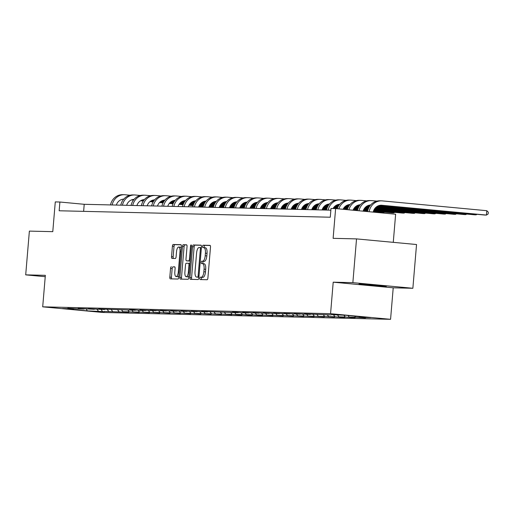 <?xml version="1.0" encoding="UTF-8"?>
<svg xmlns="http://www.w3.org/2000/svg" width="514" height="514" viewBox="0 0 514 514"><rect width="100%" height="100%" fill="white"/><g stroke="black" fill="none" stroke-linecap="round" stroke-linejoin="round"><path stroke-width="0.77" d="M199.882 278.357A1.208 0.45 -84.6 0 0 200.222 279.565A1.208 0.45 -84.6 0 0 200.235 279.565L207.11 279.732A1.722 0.649 -84.6 0 0 207.9 278.029L210.496 247.106A1.722 0.649 -84.6 0 0 210.014 245.371L203.12 245.21A1.208 0.45 -84.6 0 0 202.567 246.399A1.208 0.45 -84.6 0 0 202.908 247.613A1.208 0.45 -84.6 0 0 202.921 247.613L203.807 247.632A5.519 2.069 -84.6 0 1 203.859 247.639A5.519 2.069 -84.6 0 1 205.414 253.184L205.202 255.76A5.519 2.069 -84.6 0 1 202.67 261.208L201.777 261.189A1.208 0.45 -84.6 0 0 201.225 262.378A1.208 0.45 -84.6 0 0 201.565 263.592A1.208 0.45 -84.6 0 0 201.578 263.592L202.465 263.611A5.519 2.069 -84.6 0 1 202.522 263.618A5.519 2.069 -84.6 0 1 204.077 269.156L203.859 271.739A5.519 2.069 -84.6 0 1 201.327 277.181L200.434 277.162A1.208 0.45 -84.6 0 0 199.882 278.357M202.574 263.624L204.09 263.766A5.519 2.069 -84.6 0 1 204.142 263.766A5.519 2.069 -84.6 0 1 205.696 269.31L205.478 271.887A5.519 2.069 -84.6 0 1 202.946 277.335L202.06 277.316A1.208 0.45 -84.6 0 0 201.507 278.504A1.208 0.45 -84.6 0 0 201.674 279.603M210.22 245.493L204.739 245.364A1.208 0.45 -84.6 0 0 204.186 246.553A1.208 0.45 -84.6 0 0 204.386 247.69M203.917 247.645L205.427 247.787A5.519 2.069 -84.6 0 1 205.484 247.793A5.519 2.069 -84.6 0 1 207.039 253.331L206.821 255.914A5.519 2.069 -84.6 0 1 204.289 261.356L203.403 261.337A1.208 0.45 -84.6 0 0 202.844 262.532A1.208 0.45 -84.6 0 0 203.049 263.663M385.294 286.407A13.705 0.334 -175.2 0 0 386.297 286.369A13.705 0.334 -175.2 0 0 375.278 285.116A13.705 0.334 -175.2 0 0 359.993 284.03A13.705 0.334 -175.2 0 0 358.984 284.075A13.705 0.334 -175.2 0 0 370.009 285.328A13.705 0.334 -175.2 0 0 385.294 286.407M171.335 266.747A1.722 0.649 -84.6 0 0 170.545 268.449L169.819 277.123A1.722 0.649 -84.6 0 0 170.301 278.858A1.722 0.649 -84.6 0 0 170.32 278.858L177.953 279.038A1.722 0.649 -84.6 0 0 178.75 277.335L181.346 246.412A1.722 0.649 -84.6 0 0 180.857 244.677A1.722 0.649 -84.6 0 0 180.838 244.677L173.205 244.497A1.722 0.649 -84.6 0 0 172.415 246.2L171.535 256.679A1.722 0.649 -84.6 0 0 172.017 258.413L175.306 258.491A1.722 0.649 -84.6 0 0 176.096 256.788L176.533 251.59A4.613 1.728 -84.6 0 1 178.692 247.041A4.613 1.728 -84.6 0 1 179.996 251.674L178.287 272.028A4.613 1.728 -84.6 0 1 176.122 276.583A4.613 1.728 -84.6 0 1 174.824 271.951L175.107 268.559A1.722 0.649 -84.6 0 0 174.619 266.824A1.722 0.649 -84.6 0 0 174.606 266.824L172.955 266.894A1.722 0.649 -84.6 0 0 172.164 268.597L171.438 277.277A1.722 0.649 -84.6 0 0 171.721 278.89M352.861 282.649L333.207 282.18L393.216 287.814L412.864 288.277L352.861 282.649L356.53 238.894L333.123 238.335L335.623 208.581L331.01 208.472L330.277 217.223L59.161 210.772L59.894 202.021L55.281 201.912L52.781 231.66L29.375 231.107L25.7 274.861L45.232 276.693M333.207 282.18L330.566 313.681L42.701 306.832L45.348 275.331L25.7 274.861M189.942 277.599A1.722 0.649 -84.6 0 0 190.431 279.333A1.722 0.649 -84.6 0 0 190.443 279.333L198.083 279.52A1.722 0.649 -84.6 0 0 198.873 277.817L201.469 246.893A1.722 0.649 -84.6 0 0 200.987 245.159L193.328 244.979A1.722 0.649 -84.6 0 0 192.538 246.681L189.942 277.599L191.568 277.753A1.722 0.649 -84.6 0 0 191.844 279.365M188.021 279.275L180.382 279.096A1.722 0.649 -84.6 0 1 180.363 279.096A1.722 0.649 -84.6 0 1 179.881 277.361L182.476 246.437A1.722 0.649 -84.6 0 1 183.267 244.735L186.537 244.812A1.722 0.649 -84.6 0 0 186.537 244.812A1.722 0.649 -84.6 0 1 187.038 246.547L185.984 259.088A1.722 0.649 -84.6 0 0 186.473 260.823A1.722 0.649 -84.6 0 0 186.486 260.823L188.657 260.874A1.722 0.649 -84.6 0 0 189.448 259.172L190.546 246.116A1.208 0.45 -84.6 0 1 191.112 244.921A1.208 0.45 -84.6 0 1 191.452 246.135L188.811 277.573A1.722 0.649 -84.6 0 1 188.021 279.275M356.53 238.894L416.539 244.523L412.864 288.277M330.566 313.681L390.569 319.316L102.71 312.461L42.701 306.832M104.361 311.4L128.86 312.261L122.942 311.709L129.271 311.857L139.146 312.506L133.229 311.953L139.557 312.101L149.433 312.75L143.515 312.197L149.844 312.345L159.719 312.994L153.802 312.441L160.13 312.589L170.006 313.244L164.088 312.685L170.417 312.833L180.292 313.489L174.368 312.93L180.703 313.084L190.578 313.733L184.654 313.174L190.983 313.328L200.858 313.977L194.941 313.418L201.27 313.572L211.145 314.221L205.227 313.662L211.556 313.816L221.431 314.465L215.514 313.913L221.842 314.06L231.718 314.709L225.8 314.157L232.129 314.305L238.046 314.864L242.004 314.953L236.087 314.401L242.415 314.549L248.333 315.108L252.29 315.198L246.367 314.645L252.702 314.793L258.619 315.352L262.577 315.442L256.653 314.889L262.982 315.037L272.857 315.692L266.939 315.133L273.268 315.281L283.143 315.937L277.226 315.378L283.555 315.532L293.43 316.181L287.512 315.622L293.841 315.776L303.716 316.425L297.799 315.866L304.127 316.02L314.003 316.669L308.079 316.11L314.414 316.264L324.289 316.913L318.365 316.361L324.694 316.508L334.575 317.157L328.652 316.605L334.98 316.752L340.904 317.311L344.855 317.401L338.938 316.849L345.267 316.997L351.19 317.556L355.142 317.646L349.224 317.093L355.553 317.241L365.428 317.89L359.511 317.337L370.716 317.601L346.063 315.288L331.183 314.677M104.336 311.677L87.207 310.854L62.554 308.541L73.765 308.811L67.848 308.252L77.723 308.901L84.052 309.055L78.128 308.496L94.338 309.299L88.414 308.741L104.618 309.544L98.701 308.985L135.478 310.276L129.56 309.724L133.512 309.813L139.435 310.372L145.764 310.52L139.847 309.968L156.05 310.764L150.127 310.212L166.337 311.015L160.413 310.456L176.617 311.259L170.699 310.7L186.903 311.503L180.986 310.944L197.19 311.747L191.272 311.188L207.476 311.992L201.559 311.433L238.335 312.724L232.412 312.171L236.369 312.261L242.287 312.82L248.615 312.968L242.698 312.416L258.902 313.212L252.984 312.66L269.188 313.463L263.271 312.904L279.475 313.707L273.557 313.148L289.761 313.951L283.837 313.392L300.047 314.195L294.124 313.636L310.334 314.439L304.41 313.881L330.9 314.928M101.007 309.46L102.37 311.214M107.265 309.512L108.705 311.368M111.294 309.704L112.656 311.465M117.552 309.762L118.985 311.612M121.58 309.948L122.942 311.709M127.838 310.006L129.271 311.857M131.867 310.193L133.229 311.953M138.118 310.25L139.557 312.101M142.153 310.437L143.515 312.197M148.405 310.495L149.844 312.345M152.433 310.681L153.802 312.441M158.691 310.739L160.13 312.589M162.72 310.925L164.088 312.685M168.977 310.983L170.417 312.833M173.006 311.169L174.368 312.93M179.264 311.227L180.703 313.084M183.292 311.413L184.654 313.174M189.55 311.471L190.983 313.328M193.579 311.657L194.941 313.418M199.837 311.715L201.27 313.572M203.865 311.908L205.227 313.662M210.117 311.959L211.556 313.816M214.145 312.152L215.514 313.913M220.403 312.21L221.842 314.06M224.432 312.396L225.8 314.157M230.69 312.454L232.129 314.305M234.718 312.64L236.087 314.401M240.976 312.698L242.415 314.549M245.005 312.885L246.367 314.645M251.262 312.942L252.702 314.793M255.291 313.129L256.653 314.889M261.549 313.187L262.982 315.037M265.577 313.373L266.939 315.133M271.835 313.431L273.268 315.281M275.864 313.617L277.226 315.378M282.115 313.675L283.555 315.532M286.144 313.861L287.512 315.622M292.402 313.919L293.841 315.776M296.43 314.105L297.799 315.866M302.688 314.163L304.127 316.02M306.717 314.356L308.079 316.11M312.975 314.407L314.414 316.264M317.003 314.6L318.365 316.361M323.261 314.658L324.694 316.508M327.289 314.844L328.652 316.605M333.547 314.902L334.98 316.752M337.576 315.088L338.938 316.849M343.905 315.236L345.267 316.997M347.965 315.467L349.224 317.093M354.666 316.097L355.553 317.241M358.856 316.489L359.511 317.337M393.268 242.338L395.632 214.216L335.623 208.581M393.216 287.814L390.569 319.316M330.868 210.175L84.219 204.302L59.894 202.021M86.403 308.998L87.207 310.854M96.979 309.267L98.418 311.124M83.628 211.35L84.219 204.302M201.192 245.274L194.954 245.127A1.722 0.649 -84.6 0 0 194.163 246.829L191.568 277.753M197.575 277.097A1.208 0.45 -84.6 0 0 198.128 275.902L200.409 248.757A1.208 0.45 -84.6 0 0 200.068 247.549A1.208 0.45 -84.6 0 0 200.055 247.549L199.117 247.523A5.519 2.069 -84.6 0 0 196.586 252.972L195.024 271.527A5.519 2.069 -84.6 0 0 196.579 277.072A5.519 2.069 -84.6 0 0 196.637 277.072L198.924 277.219M198.147 277.213A5.519 2.069 -84.6 0 0 198.205 277.219A5.519 2.069 -84.6 0 0 198.256 277.226L196.637 277.072M198.924 277.239L198.256 277.226M186.755 244.934L184.892 244.889A1.722 0.649 -84.6 0 0 184.096 246.591L181.5 277.515A1.722 0.649 -84.6 0 0 181.783 279.128M188.111 260.977L186.486 260.823L188.092 260.971A1.722 0.649 -84.6 0 0 188.092 260.971A1.722 0.649 -84.6 0 0 188.111 260.977L190.199 261.022L188.657 260.874M184.892 272.105A4.613 1.728 -84.6 0 0 186.19 276.738A4.613 1.728 -84.6 0 0 188.355 272.182L188.959 265.012A1.722 0.649 -84.6 0 0 188.471 263.277A1.722 0.649 -84.6 0 0 188.452 263.277L186.286 263.226A1.722 0.649 -84.6 0 0 185.496 264.928L184.892 272.105M186.19 276.738L187.816 276.885A4.613 1.728 -84.6 0 0 188.94 276.057M174.824 266.939L172.955 266.894M176.122 276.583L177.741 276.738A4.613 1.728 -84.6 0 0 178.866 275.909M181.204 248.069A4.613 1.728 -84.6 0 0 180.318 247.189L178.692 247.041M181.063 244.799L174.824 244.651A1.722 0.649 -84.6 0 0 174.034 246.354L173.154 256.833A1.722 0.649 -84.6 0 0 173.436 258.446M373.228 212.109A8.783 8.14 -88.6 0 1 381.375 205.234A8.783 8.14 -88.6 0 1 381.902 205.266L486.43 215.077L486.797 210.701L382.268 200.89A13.178 12.214 91.4 0 0 381.484 200.846A13.178 12.214 91.4 0 0 369.148 211.729M380.585 205.259L484.779 215.038L486.43 215.077L488.152 213.952L488.3 212.198L486.797 210.701M381.484 200.846L379.833 200.807A13.178 12.214 91.4 0 0 367.523 211.575M363.115 211.164A8.783 8.14 -88.6 0 1 370.613 204.996L370.568 204.996M378.388 205.773L474.493 214.794L476.144 214.833L476.195 214.229M378.632 205.677L476.144 214.833L476.953 214.306M376.935 201.109L371.988 200.646A13.178 12.214 91.4 0 0 371.198 200.601A13.178 12.214 91.4 0 0 358.997 210.779M371.198 200.601L369.547 200.563A13.178 12.214 91.4 0 0 357.378 210.624M353.067 210.22A8.783 8.14 -88.6 0 1 360.333 204.752M368.101 205.529L370.041 205.709M377.173 206.377L464.213 214.55L465.857 214.589L465.909 213.985M368.345 205.433L370.119 205.6M377.34 206.281L465.857 214.589L466.667 214.055M366.649 200.865L361.702 200.402A13.178 12.214 91.4 0 0 360.912 200.357A13.178 12.214 91.4 0 0 348.89 209.828M360.912 200.357L359.26 200.319A13.178 12.214 91.4 0 0 347.271 209.673M343.076 209.282A8.783 8.14 -88.6 0 1 350.047 204.508L349.995 204.508M357.815 205.285L359.755 205.465M366.887 206.133L369.566 206.384M376.274 207.013L453.926 214.306L455.571 214.344L455.622 213.74M358.065 205.189L359.832 205.356M367.054 206.037L369.637 206.275M376.402 206.911L455.571 214.344L456.381 213.811M356.363 200.621L351.415 200.158A13.178 12.214 91.4 0 0 350.625 200.113A13.178 12.214 91.4 0 0 338.816 208.883M350.625 200.113L348.98 200.068A13.178 12.214 91.4 0 0 337.203 208.729M333.059 208.523A8.783 8.14 -88.6 0 1 339.76 204.257L339.709 204.264M347.528 205.041L349.469 205.221M356.6 205.889L359.28 206.14M365.987 206.769L369.142 207.065M375.561 207.669L443.64 214.062L445.285 214.1L445.336 213.496M347.779 204.945L349.552 205.112M356.767 205.793L359.35 206.03M366.122 206.667L369.206 206.956M375.67 207.566L445.285 214.1L446.094 213.567M346.076 200.376L341.129 199.914A13.178 12.214 91.4 0 0 340.339 199.862A13.178 12.214 91.4 0 0 328.131 210.11M340.339 199.862L338.694 199.824A13.178 12.214 91.4 0 0 326.48 210.065M322.04 209.963A8.783 8.14 -88.6 0 1 329.474 204.013L329.423 204.019M337.248 204.79L339.182 204.977M346.314 205.645L348.993 205.896M355.707 206.525L358.862 206.821M365.274 207.425L368.776 207.752M374.976 208.337L433.353 213.811L435.005 213.856L435.05 213.252M337.492 204.701L339.266 204.868M346.487 205.542L349.064 205.786M355.836 206.422L358.926 206.712M365.383 207.315L368.834 207.643M375.066 208.228L435.005 213.856L435.814 213.323M335.796 200.132L330.843 199.67A13.178 12.214 91.4 0 0 330.052 199.618A13.178 12.214 91.4 0 0 317.845 209.86M330.052 199.618L328.407 199.58A13.178 12.214 91.4 0 0 316.194 209.821M311.76 209.718A8.783 8.14 -88.6 0 1 319.188 203.769L319.136 203.775M326.962 204.546L328.896 204.733M336.034 205.401L338.707 205.651M345.421 206.281L348.576 206.577M354.994 207.181L358.489 207.508M364.696 208.093L368.454 208.446M374.494 209.012L423.067 213.567L424.718 213.606L424.77 213.008M327.206 204.456L328.979 204.623M336.201 205.298L338.777 205.542M345.549 206.178L348.64 206.467M355.097 207.071L358.547 207.399M364.779 207.984L368.506 208.331M374.565 208.902L424.718 213.606L425.528 213.079M325.51 199.888L320.556 199.419A13.178 12.214 91.4 0 0 319.772 199.374A13.178 12.214 91.4 0 0 307.558 209.616M319.772 199.374L318.121 199.336A13.178 12.214 91.4 0 0 305.907 209.577M301.474 209.474A8.783 8.14 -88.6 0 1 308.901 203.525M316.675 204.302L318.609 204.488M325.748 205.157L328.42 205.407M335.134 206.037L338.289 206.332M344.708 206.936L348.203 207.264M354.409 207.842L358.168 208.196M364.208 208.768L368.178 209.14M374.096 209.693L412.781 213.323L414.432 213.361L414.483 212.764M316.92 204.212L318.693 204.379M325.915 205.054L328.491 205.298M335.263 205.934L338.353 206.223M344.81 206.827L348.261 207.155M354.493 207.74L358.219 208.086M364.285 208.658L368.217 209.025M374.153 209.583L414.432 213.361L415.241 212.835M315.223 199.644L310.27 199.175A13.178 12.214 91.4 0 0 309.486 199.13A13.178 12.214 91.4 0 0 297.272 209.371M309.486 199.13L307.835 199.091A13.178 12.214 91.4 0 0 295.627 209.333M291.187 209.23A8.783 8.14 -88.6 0 1 298.615 203.281L298.57 203.281M306.389 204.058L308.323 204.238M315.461 204.913L318.134 205.163M324.848 205.793L328.003 206.088M334.421 206.692L337.923 207.02M344.123 207.598L347.882 207.952M353.928 208.523L357.892 208.896M363.809 209.449L367.94 209.834M373.768 210.38L402.494 213.079L404.145 213.117L404.197 212.52M306.633 203.968L308.406 204.135M315.628 204.81L318.211 205.054M324.976 205.69L328.067 205.979M334.524 206.583L337.974 206.911M344.207 207.495L347.933 207.842M353.998 208.414L357.93 208.78M363.867 209.339L367.973 209.725M373.813 210.271L404.145 213.117L404.955 212.59M304.937 199.4L299.99 198.931A13.178 12.214 91.4 0 0 299.199 198.886A13.178 12.214 91.4 0 0 286.985 209.127M299.199 198.886L297.548 198.847A13.178 12.214 91.4 0 0 285.341 209.089M280.901 208.986A8.783 8.14 -88.6 0 1 288.335 203.036L288.283 203.036M296.103 203.814L298.043 203.994M305.175 204.668L307.854 204.919M314.562 205.549L317.716 205.844M324.135 206.448L327.636 206.776M333.837 207.354L337.602 207.707M343.641 208.273L347.605 208.645M353.523 209.204L357.654 209.59M363.482 210.136L367.741 210.541M373.505 211.081L392.214 212.835L393.859 212.873L393.91 212.276M296.347 203.724L298.12 203.891M305.342 204.566L307.925 204.81M314.69 205.446L317.781 205.735M324.238 206.339L327.688 206.667M333.92 207.251L337.647 207.598M343.712 208.17L347.65 208.536M353.581 209.095L357.693 209.481M363.533 210.027L367.773 210.425M373.543 210.965L393.859 212.873L394.668 212.346M294.651 199.149L289.703 198.687A13.178 12.214 91.4 0 0 288.913 198.642A13.178 12.214 91.4 0 0 276.699 208.883M288.913 198.642L287.262 198.603A13.178 12.214 91.4 0 0 275.054 208.845M270.615 208.742A8.783 8.14 -88.6 0 1 278.048 202.792L277.997 202.792M285.816 203.57L287.756 203.75M294.888 204.418L297.567 204.675M304.275 205.304L307.43 205.6M313.848 206.198L317.35 206.532M323.55 207.11L327.315 207.463M333.355 208.029L337.319 208.401M343.236 208.96L347.368 209.346M353.195 209.892L357.455 210.29M363.218 210.836L367.581 211.241M373.305 211.781L381.928 212.59L383.572 212.629L383.624 212.031M286.067 203.48L287.834 203.64M295.055 204.321L297.638 204.566M304.404 205.202L307.494 205.491M313.951 206.095L317.408 206.416M323.64 207.001L327.36 207.354M333.425 207.919L337.364 208.292M343.301 208.851L347.406 209.237M353.246 209.783L357.487 210.181M363.257 210.721L367.606 211.132M373.331 211.665L383.572 212.629L384.382 212.102M284.364 198.905L279.417 198.443A13.178 12.214 91.4 0 0 278.627 198.398A13.178 12.214 91.4 0 0 266.419 208.639M278.627 198.398L276.982 198.359A13.178 12.214 91.4 0 0 264.768 208.6M260.328 208.491A8.783 8.14 -88.6 0 1 267.762 202.548L267.71 202.548M275.53 203.326L277.47 203.505M284.602 204.174L287.281 204.424M293.989 205.054L297.15 205.356M303.562 205.953L307.064 206.281M313.264 206.866L317.029 207.219M323.068 207.784L327.032 208.157M275.78 203.229L277.554 203.396M284.769 204.077L287.352 204.321M294.124 204.951L297.208 205.247M303.671 205.851L307.121 206.172M313.354 206.756L317.074 207.11M323.139 207.675L327.077 208.048M274.078 198.661L269.13 198.198A13.178 12.214 91.4 0 0 268.34 198.153A13.178 12.214 91.4 0 0 256.133 208.395M268.34 198.153L266.695 198.115A13.178 12.214 91.4 0 0 254.481 208.356M373.312 212.121L373.337 211.781M374.096 211.858L373.646 212.153M250.042 208.247A8.783 8.14 -88.6 0 1 257.475 202.304L257.424 202.304M265.25 203.081L267.184 203.261M274.315 203.929L276.995 204.18M283.709 204.81L286.863 205.105M293.276 205.709L296.777 206.037M302.977 206.622L306.742 206.975M312.782 207.54L316.752 207.913M322.67 208.472L326.795 208.857M265.494 202.985L267.267 203.152M274.489 203.833L277.065 204.071M283.837 204.707L286.928 204.996M293.385 205.606L296.835 205.928M303.067 206.512L306.794 206.866M312.853 207.431L316.791 207.804M322.728 208.356L326.833 208.742M263.798 198.417L258.844 197.954A13.178 12.214 91.4 0 0 258.054 197.909A13.178 12.214 91.4 0 0 245.846 208.151M258.054 197.909L256.409 197.871A13.178 12.214 91.4 0 0 244.195 208.112M239.762 208.003A8.783 8.14 -88.6 0 1 247.189 202.06L247.138 202.06M254.963 202.837L256.897 203.017M264.035 203.685L266.708 203.936M273.422 204.566L276.577 204.861M282.996 205.465L286.491 205.793M292.697 206.377L296.456 206.731M302.495 207.296L306.466 207.669M312.383 208.221L316.515 208.613M322.342 209.159L326.602 209.558M255.207 202.741L256.981 202.908M264.202 203.589L266.779 203.827M273.551 204.463L276.641 204.752M283.098 205.362L286.549 205.684M292.781 206.268L296.507 206.622M302.566 207.187L306.505 207.56M312.441 208.112L316.547 208.498M322.387 209.05L326.628 209.449M253.511 198.173L248.558 197.71A13.178 12.214 91.4 0 0 247.774 197.665A13.178 12.214 91.4 0 0 235.56 207.907M247.774 197.665L246.122 197.62A13.178 12.214 91.4 0 0 233.909 207.868M229.475 207.759A8.783 8.14 -88.6 0 1 236.903 201.809L236.851 201.816M244.677 202.593L246.611 202.773M253.749 203.441L256.422 203.692M263.136 204.321L266.291 204.617M272.709 205.221L276.204 205.549M282.411 206.133L286.169 206.487M292.209 207.052L296.18 207.425M302.097 207.977L306.228 208.369M312.056 208.915L316.316 209.314M322.079 209.853L323.627 210.001M244.921 202.497L246.694 202.664M253.916 203.345L256.499 203.583M263.264 204.219L266.355 204.508M272.812 205.118L276.262 205.439M282.494 206.024L286.221 206.371M292.286 206.943L296.218 207.315M302.155 207.868L306.26 208.254M312.101 208.806L316.341 209.204M322.117 209.744L325.278 210.04M243.225 197.929L238.271 197.466A13.178 12.214 91.4 0 0 237.487 197.415A13.178 12.214 91.4 0 0 225.273 207.662M237.487 197.415L235.836 197.376A13.178 12.214 91.4 0 0 223.629 207.617M219.189 207.515A8.783 8.14 -88.6 0 1 226.616 201.565M234.39 202.343L236.324 202.529M243.463 203.197L246.135 203.448M252.849 204.077L256.004 204.373M262.423 204.977L265.924 205.304M272.124 205.889L275.883 206.242M281.929 206.808L285.893 207.181M291.811 207.733L295.942 208.125M301.769 208.671L306.029 209.069M311.792 209.609L313.341 209.757M234.635 202.253L236.408 202.42M243.63 203.094L246.212 203.338M252.978 203.974L256.068 204.264M262.526 204.868L265.976 205.195M272.208 205.78L275.934 206.127M282 206.699L285.932 207.065M291.868 207.624L295.974 208.009M301.814 208.555L306.061 208.954M311.831 209.5L314.992 209.796M232.938 197.684L227.991 197.222A13.178 12.214 91.4 0 0 227.201 197.17A13.178 12.214 91.4 0 0 214.987 207.412M227.201 197.17L225.55 197.132A13.178 12.214 91.4 0 0 213.342 207.373M208.902 207.27A8.783 8.14 -88.6 0 1 216.336 201.321L216.285 201.327M224.104 202.098L226.044 202.285M233.176 202.953L235.855 203.203M242.563 203.833L245.718 204.129M252.136 204.733L255.638 205.06M261.838 205.645L265.603 205.998M271.643 206.564L275.607 206.936M281.524 207.489L285.656 207.874M291.483 208.427L295.743 208.825M301.506 209.365L303.054 209.513M224.348 202.008L226.121 202.175M233.343 202.85L235.926 203.094M242.692 203.73L245.782 204.019M252.239 204.623L255.689 204.951M261.922 205.536L265.648 205.883M271.713 206.455L275.652 206.821M281.582 207.38L285.694 207.765M291.534 208.311L295.775 208.71M301.545 209.256L304.706 209.551M222.652 197.44L217.705 196.971A13.178 12.214 91.4 0 0 216.914 196.926A13.178 12.214 91.4 0 0 204.701 207.168M216.914 196.926L215.263 196.888A13.178 12.214 91.4 0 0 203.056 207.129M198.616 207.026A8.783 8.14 -88.6 0 1 206.05 201.077L205.998 201.077M213.818 201.854L215.758 202.041M222.89 202.709L225.569 202.959M232.277 203.589L235.431 203.885M241.85 204.488L245.351 204.816M251.552 205.394L255.317 205.748M261.356 206.32L265.32 206.692M271.238 207.245L275.369 207.63M281.197 208.183L285.456 208.581M291.22 209.121L292.774 209.269M214.068 201.764L215.841 201.931M223.057 202.606L225.64 202.85M232.405 203.486L235.496 203.775M241.953 204.379L245.409 204.707M251.642 205.292L255.362 205.639M261.427 206.21L265.365 206.577M271.302 207.136L275.408 207.521M281.248 208.067L285.488 208.466M291.258 209.012L294.419 209.307M212.366 197.196L207.418 196.727A13.178 12.214 91.4 0 0 206.628 196.682A13.178 12.214 91.4 0 0 194.421 206.924M206.628 196.682L204.983 196.644A13.178 12.214 91.4 0 0 192.769 206.885M188.33 206.782A8.783 8.14 -88.6 0 1 195.763 200.833L195.712 200.833M203.531 201.61L205.471 201.79M212.603 202.465L215.282 202.715M221.99 203.345L225.151 203.64M231.563 204.244L235.065 204.572M241.265 205.15L245.03 205.504M251.07 206.075L255.034 206.442M260.958 207.001L265.083 207.386M270.91 207.932L275.17 208.337M280.933 208.877L282.488 209.018M203.782 201.52L205.555 201.687M212.77 202.362L215.353 202.606M222.125 203.242L225.209 203.531M231.673 204.135L235.123 204.463M241.355 205.047L245.075 205.394M251.14 205.966L255.079 206.332M261.016 206.891L265.121 207.277M270.962 207.823L275.202 208.221M280.972 208.761L284.133 209.063M202.079 196.952L197.132 196.483A13.178 12.214 91.4 0 0 196.342 196.438A13.178 12.214 91.4 0 0 184.134 206.679M196.342 196.438L194.697 196.399A13.178 12.214 91.4 0 0 182.483 206.641M178.043 206.538A8.783 8.14 -88.6 0 1 185.477 200.588L185.425 200.588M193.251 201.366L195.185 201.546M202.317 202.22L204.996 202.471M211.71 203.101L214.865 203.396M221.277 204L224.779 204.328M230.979 204.906L234.744 205.259M240.783 205.825L244.754 206.198M250.671 206.756L254.803 207.142M260.63 207.688L264.89 208.093M270.653 208.633L272.202 208.774M193.495 201.276L195.269 201.443M202.49 202.118L205.067 202.362M211.839 202.998L214.929 203.287M221.386 203.891L224.836 204.212M231.069 204.803L234.795 205.15M240.854 205.722L244.792 206.088M250.729 206.647L254.835 207.033M260.675 207.579L264.916 207.977M270.685 208.517L273.846 208.819M191.799 196.701L186.845 196.239A13.178 12.214 91.4 0 0 186.055 196.194A13.178 12.214 91.4 0 0 173.848 206.435M186.055 196.194L184.41 196.155A13.178 12.214 91.4 0 0 172.196 206.397M167.763 206.294A8.783 8.14 -88.6 0 1 175.19 200.344L175.139 200.344M182.965 201.122L184.899 201.302M192.037 201.97L194.71 202.227M201.424 202.857L204.578 203.152M210.997 203.75L214.492 204.084M220.699 204.662L224.457 205.015M230.497 205.581L234.468 205.953M240.385 206.512L244.516 206.898M250.344 207.444L254.603 207.842M260.367 208.388L261.915 208.53M183.209 201.032L184.982 201.192M192.204 201.873L194.78 202.118M201.552 202.754L204.643 203.043M211.1 203.647L214.55 203.968M220.782 204.553L224.509 204.906M230.568 205.471L234.506 205.844M240.443 206.403L244.548 206.789M250.389 207.335L254.629 207.733M260.405 208.273L263.566 208.568M181.513 196.457L176.559 195.995A13.178 12.214 91.4 0 0 175.775 195.95A13.178 12.214 91.4 0 0 163.561 206.191M175.775 195.95L174.124 195.911A13.178 12.214 91.4 0 0 161.91 206.153M157.477 206.043A8.783 8.14 -88.6 0 1 164.904 200.1L164.853 200.1M172.678 200.878L174.612 201.058M181.75 201.726L184.423 201.976M191.137 202.606L194.292 202.908M200.711 203.505L204.206 203.833M210.412 204.418L214.171 204.771M220.21 205.337L224.181 205.709M230.099 206.268L234.23 206.654M240.057 207.2L244.317 207.598M250.08 208.144L251.629 208.286M172.922 200.781L174.696 200.948M181.917 201.629L184.5 201.873M191.266 202.503L194.356 202.799M200.813 203.403L204.264 203.724M210.496 204.309L214.222 204.662M220.288 205.227L224.22 205.6M230.156 206.159L234.262 206.544M240.102 207.091L244.343 207.489M250.119 208.029L253.28 208.324M171.226 196.213L166.273 195.75A13.178 12.214 91.4 0 0 165.489 195.706A13.178 12.214 91.4 0 0 153.275 205.947M165.489 195.706L163.837 195.667A13.178 12.214 91.4 0 0 151.63 205.908M147.19 205.799A8.783 8.14 -88.6 0 1 154.618 199.856L154.573 199.856M162.392 200.633L164.332 200.813M171.464 201.482L174.137 201.732M180.851 202.362L184.006 202.657M190.424 203.261L193.926 203.589M200.126 204.174L203.885 204.527M209.93 205.092L213.895 205.465M219.812 206.024L223.943 206.41M229.771 206.956L234.031 207.354M239.794 207.894L241.342 208.041M162.636 200.537L164.409 200.704M171.631 201.385L174.214 201.623M180.979 202.259L184.07 202.548M190.527 203.158L193.977 203.48M200.209 204.064L203.936 204.418M210.001 204.983L213.933 205.356M219.87 205.908L223.976 206.294M229.822 206.846L234.063 207.245M239.832 207.784L242.993 208.08M160.94 195.969L155.993 195.506A13.178 12.214 91.4 0 0 155.202 195.461A13.178 12.214 91.4 0 0 142.988 205.703M155.202 195.461L153.551 195.423A13.178 12.214 91.4 0 0 141.344 205.664M136.904 205.555A8.783 8.14 -88.6 0 1 144.338 199.612L144.286 199.612M152.105 200.389L154.046 200.569M161.178 201.237L163.857 201.488M170.564 202.118L173.719 202.413M180.138 203.017L183.639 203.345M189.839 203.929L193.605 204.283M199.644 204.848L203.608 205.221M209.526 205.773L213.657 206.165M219.484 206.712L223.744 207.11M229.507 207.65L231.062 207.797M152.35 200.293L154.123 200.46M161.345 201.141L163.927 201.379M170.693 202.015L173.783 202.304M180.241 202.914L183.691 203.236M189.923 203.82L193.649 204.174M199.715 204.739L203.653 205.112M209.59 205.664L213.696 206.05M219.536 206.602L223.776 207.001M229.546 207.54L232.707 207.836M150.653 195.725L145.706 195.262A13.178 12.214 91.4 0 0 144.916 195.217A13.178 12.214 91.4 0 0 132.702 205.459M144.916 195.217L143.265 195.172A13.178 12.214 91.4 0 0 131.057 205.42M126.617 205.311A8.783 8.14 -88.6 0 1 134.051 199.361L134 199.368M141.819 200.145L143.759 200.325M150.891 200.993L153.57 201.244M160.278 201.873L163.433 202.169M169.851 202.773L173.353 203.101M179.553 203.685L183.318 204.039M189.358 204.604L193.322 204.977M199.239 205.529L203.371 205.921M209.198 206.467L213.458 206.866M219.221 207.405L220.776 207.553M142.07 200.049L143.843 200.216M151.058 200.897L153.641 201.135M160.407 201.771L163.497 202.06M169.954 202.67L173.411 202.991M179.643 203.576L183.363 203.923M189.428 204.495L193.367 204.868M199.303 205.42L203.409 205.806M209.249 206.358L213.49 206.75M219.26 207.296L222.421 207.592M140.367 195.481L135.42 195.018A13.178 12.214 91.4 0 0 134.629 194.967A13.178 12.214 91.4 0 0 122.422 205.214M134.629 194.967L132.985 194.928A13.178 12.214 91.4 0 0 120.771 205.17M116.331 205.067A8.783 8.14 -88.6 0 1 123.765 199.117M131.533 199.895L133.473 200.081M140.605 200.749L143.284 201M149.992 201.629L153.153 201.925M159.565 202.529L163.066 202.857M169.267 203.441L173.032 203.795M179.071 204.36L183.035 204.733M188.959 205.285L193.084 205.677M198.912 206.223L203.171 206.622M208.935 207.161L210.489 207.309M131.783 199.805L133.556 199.972M140.772 200.646L143.355 200.89M150.127 201.527L153.211 201.816M159.674 202.42L163.124 202.747M169.357 203.332L173.077 203.679M179.142 204.251L183.08 204.617M189.017 205.176L193.123 205.561M198.963 206.108L203.203 206.506M208.973 207.052L212.134 207.348M130.081 195.236L125.133 194.774A13.178 12.214 91.4 0 0 124.343 194.722A13.178 12.214 91.4 0 0 112.136 204.964M124.343 194.722L122.698 194.684A13.178 12.214 91.4 0 0 110.484 204.925M202.946 277.335L201.327 277.181M205.478 271.887L203.859 271.739M205.696 269.31L204.077 269.156M203.403 261.337L201.777 261.189M204.289 261.356L202.67 261.208M206.821 255.914L205.202 255.76M207.039 253.331L205.414 253.184M204.739 245.364L203.12 245.21M202.06 277.316L200.434 277.162M194.163 246.829L192.538 246.681M194.954 245.127L193.328 244.979M199.027 275.986L198.128 275.902M201.308 248.847L200.409 248.757M201.404 247.671L200.074 247.549L201.404 247.671M181.5 277.515L179.881 277.361M184.096 246.591L182.476 246.437M184.892 244.889L183.267 244.735M190.347 259.255L189.448 259.172M191.446 246.2L190.546 246.116M189.255 272.266L188.355 272.182M189.859 265.096L188.959 265.012M188.471 263.277L190 263.425L188.49 263.284M179.187 272.118L178.287 272.028M180.896 251.757L179.996 251.674M173.154 256.833L171.535 256.679M174.034 246.354L172.415 246.2M174.824 244.651L173.205 244.497M171.438 277.277L169.819 277.123M172.164 268.597L170.545 268.449M381.902 205.266L380.848 205.24M204.142 263.766L202.522 263.618M205.484 247.793L203.859 247.639M198.205 277.219L196.579 277.072"/></g></svg>
